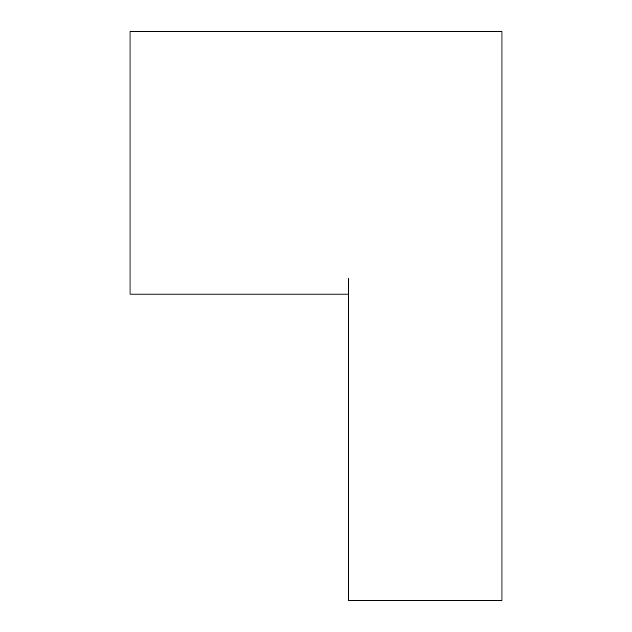 <?xml version="1.0" encoding="UTF-8"?>
<svg xmlns="http://www.w3.org/2000/svg" width="632" height="632" viewBox="0 0 632 632"><rect width="100%" height="100%" fill="white"/><g stroke="black" fill="none" stroke-linecap="round" stroke-linejoin="round"><path stroke-width="0.95" d="M348.817 278.594L348.817 600.4L501.95 600.4L501.95 254.743M348.817 294.125L130.05 294.125L130.05 31.6L501.95 31.6L501.95 294.125"/></g></svg>
